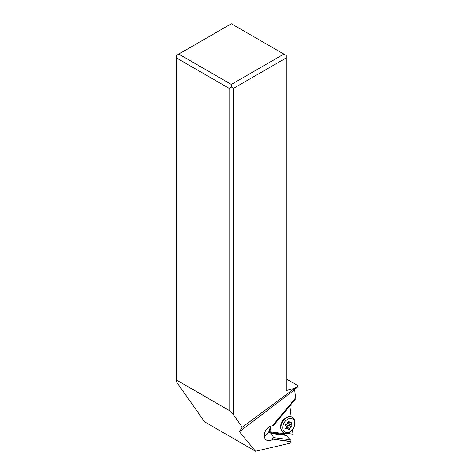 <?xml version="1.0" encoding="UTF-8"?>
<svg xmlns="http://www.w3.org/2000/svg" width="475" height="475" viewBox="0 0 475 475"><rect width="100%" height="100%" fill="white"/><g stroke="black" fill="none" stroke-linecap="round" stroke-linejoin="round"><path stroke-width="0.71" d="M176.534 380.065L176.534 57.98L229.087 88.32L231.331 87.02L231.331 84.431L283.878 54.091L286.128 55.385L286.128 57.98L233.575 88.32L233.575 414.895L229.087 410.4L176.534 380.065L176.534 381.959L204.523 421.782L255.568 451.25L289.815 443.24L290.344 441.608L272.163 439.025A7.938 5.623 120 0 0 273.683 437.623L271.201 433.479L269.652 432.582L269.562 431.781A7.938 5.623 120 0 0 270.572 426.859A7.938 5.623 120 0 0 270.489 426.229M176.534 57.98L176.534 55.385L231.331 23.75L283.878 54.091M286.128 57.98L286.128 390.604L294.773 388.289L298.466 385.938L286.128 378.818M294.773 388.289L242.25 427.233L233.575 414.895M242.25 427.233L239.442 431.733L294.696 389.666L298.466 385.938M294.696 389.666L295.658 397.884L272.413 425.873A7.938 5.623 120 0 0 264.326 436.121A7.938 5.623 120 0 0 266.612 440.177A7.938 5.623 120 0 0 272.644 439.304M295.195 398.442L295.296 399.309L273.291 425.802A7.938 5.623 120 0 0 272.603 425.642M289.744 405.994L291.003 416.783M292.511 429.632L293.045 434.209L286.573 433.372M269.652 432.582L284.436 434.506L284.163 433.681L269.562 431.781M284.163 433.681L284.335 433.147M269.978 426.437A7.938 5.623 -60 0 1 269.99 426.526A7.938 5.623 -60 0 1 264.332 436.21M239.442 431.733L255.568 451.25M284.436 434.506L286.3 435.444L290.255 439.779L289.762 441.311L290.344 441.608M271.201 433.479L286.3 435.444M273.683 437.623L290.255 439.779M289.762 441.311L272.163 439.025M231.331 84.431L178.778 54.091M231.331 87.02L233.575 88.32M229.087 88.32L229.087 410.4M283.444 432.731A8.894 6.3 -60 0 1 283.349 432.672A8.894 6.3 -60 0 1 280.784 428.135A8.894 6.3 -60 0 1 284.478 419.093A8.894 6.3 -60 0 1 292.238 417.27A8.894 6.3 -60 0 1 292.333 417.329M280.98 428.248A8.894 6.3 -60 0 1 284.673 419.205A8.894 6.3 -60 0 1 292.434 417.383A8.894 6.3 -60 0 1 294.993 421.925A8.894 6.3 -60 0 1 291.306 430.968A8.894 6.3 -60 0 1 283.539 432.784A8.894 6.3 -60 0 1 280.98 428.248M294.767 422.827A7.624 5.403 -60 0 1 289.328 432.131A7.624 5.403 -60 0 1 282.756 428.242A7.624 5.403 -60 0 1 288.194 418.938A7.624 5.403 -60 0 1 294.767 422.827M291.793 422.501A0.808 0.57 120 0 0 290.943 422.18A1.853 1.312 -60 0 1 289.524 422.394A1.853 1.312 -60 0 1 289.085 421.859A0.808 0.57 120 0 0 287.862 422.406A1.853 1.312 -60 0 1 286.193 424.323A0.808 0.57 120 0 0 285.683 425.76A1.853 1.312 -60 0 1 286.188 426.692A1.853 1.312 -60 0 1 285.873 427.999A0.808 0.57 120 0 0 286.585 428.889A1.853 1.312 -60 0 1 288.004 428.676A1.853 1.312 -60 0 1 288.444 429.21A0.808 0.57 120 0 0 289.667 428.658A1.853 1.312 -60 0 1 291.335 426.746A0.808 0.57 120 0 0 291.846 425.303A1.853 1.312 -60 0 1 291.656 423.065A0.808 0.57 120 0 0 291.793 422.501M289.15 421.622C288.384 422.441 288.45 423.189 289.346 423.86L289.708 424.347L288.836 425.297C287.672 425.374 287.12 426.01 287.167 427.215L289.667 428.658M286.769 428.1L287.167 427.215M280.838 426.152A6.353 4.501 -60 0 1 280.832 426.105A6.353 4.501 -60 0 1 285.332 418.362M289.085 421.859L288.592 421.574M290.528 422.418L291.656 423.065M289.346 423.86L291.846 425.303M288.836 425.297L291.335 426.746M285.736 428.397L286.585 428.889M288.307 421.693L289.524 422.394M286.069 427.559L288.004 428.676"/></g></svg>
